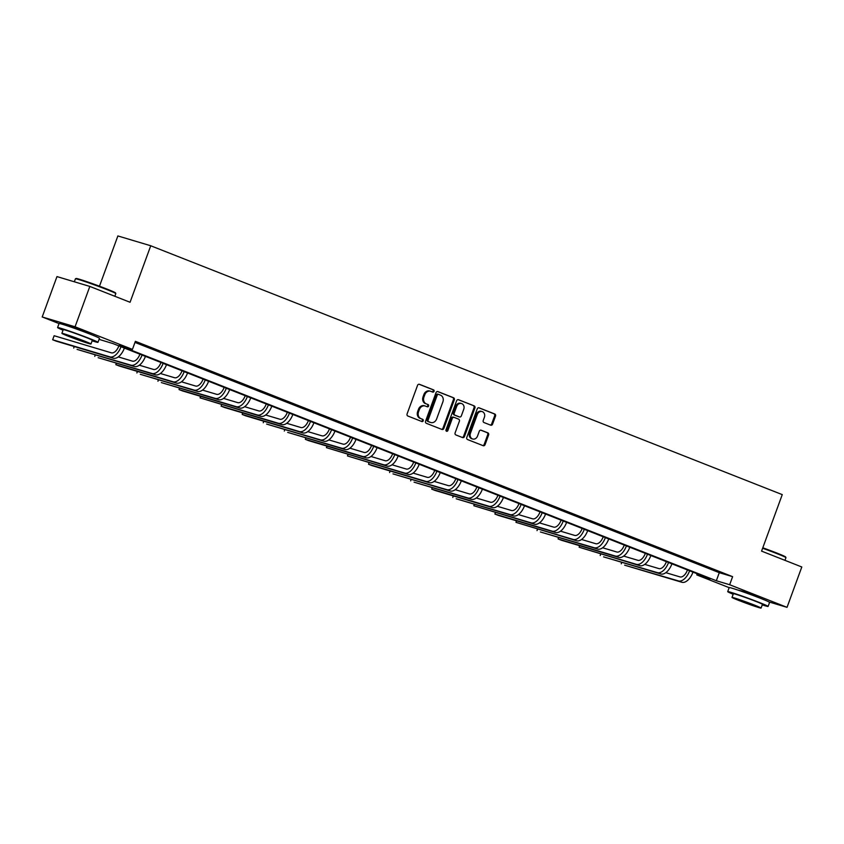 <?xml version="1.0" encoding="UTF-8"?>
<svg xmlns="http://www.w3.org/2000/svg" width="844" height="844" viewBox="0 0 844 844"><rect width="100%" height="100%" fill="white"/><g stroke="black" fill="none" stroke-linecap="round" stroke-linejoin="round"><path stroke-width="1.27" d="M434.038 391.342A1.182 0.992 106.6 0 0 433.521 389.865L419.447 384.315A1.688 1.424 106.6 0 0 417.537 385.381L407.093 413.908A1.688 1.424 106.6 0 0 407.842 416.008L421.926 421.557A1.182 0.992 106.6 0 0 422.738 419.341L420.913 418.624A5.402 4.558 106.6 0 1 418.529 411.883L419.394 409.509A5.402 4.558 106.6 0 1 425.186 405.996A5.402 4.558 106.6 0 1 425.492 406.101L427.317 406.819A1.182 0.992 106.6 0 0 428.13 404.603L426.304 403.886A5.402 4.558 106.6 0 1 423.92 397.144L424.796 394.76A5.402 4.558 106.6 0 1 430.577 391.257A5.402 4.558 106.6 0 1 430.883 391.363L432.708 392.08A1.182 0.992 106.6 0 0 434.038 391.342M432.181 391.869A1.182 0.992 106.6 0 0 432.634 389.601L419.014 384.231M421.388 421.356A1.182 0.992 106.6 0 0 421.842 419.078L420.913 418.624M426.79 406.618A1.182 0.992 106.6 0 0 427.243 404.339L426.304 403.886M737.856 590.051L743.775 591.538L761.372 598.66M67.731 325.984L73.65 327.472L91.247 334.593M490.68 425.176A1.688 1.424 106.6 0 0 492.59 424.11L495.512 416.113A1.688 1.424 106.6 0 0 494.774 414.003L479.139 407.842A1.688 1.424 106.6 0 0 477.229 408.897L466.795 437.424A1.688 1.424 106.6 0 0 467.534 439.534L483.169 445.695A1.688 1.424 106.6 0 0 485.078 444.63L488.613 434.966A1.688 1.424 106.6 0 0 487.874 432.856L481.175 430.218A1.688 1.424 106.6 0 0 479.276 431.284L477.525 436.084A4.515 3.809 106.6 0 1 472.682 439.007A4.515 3.809 106.6 0 1 470.435 433.288L477.303 414.509A4.515 3.809 106.6 0 1 482.146 411.577A4.515 3.809 106.6 0 1 484.393 417.295L483.243 420.428A1.688 1.424 106.6 0 0 483.992 422.538L490.68 425.176M59.038 323.59L42.2 316.954L56.97 276.589L89.833 286.422L130.06 302.268L150.738 245.762L782.251 494.616L761.573 551.121L801.8 566.978L787.03 607.342L769.011 601.951M89.833 286.422L75.063 326.786L132.434 349.395L119.109 345.407L716.334 580.746L729.659 584.734L787.03 607.342M134.987 342.421L719.288 572.675L732.613 576.663L135.388 341.314L132.434 349.395M732.613 576.663L729.659 584.734M454.304 399.866A1.688 1.424 106.6 0 0 453.566 397.767L437.93 391.595A1.688 1.424 106.6 0 0 436.021 392.66L425.587 421.188A1.688 1.424 106.6 0 0 426.325 423.298L441.961 429.459A1.688 1.424 106.6 0 0 443.87 428.393L454.304 399.866L453.418 399.602A1.688 1.424 106.6 0 0 452.679 397.492L437.498 391.521M458.535 399.718L474.17 405.88A1.688 1.424 106.6 0 1 474.908 407.99L464.474 436.517A1.688 1.424 106.6 0 1 462.565 437.582L455.876 434.945A1.688 1.424 106.6 0 1 455.127 432.835L459.368 421.262A1.688 1.424 106.6 0 0 458.619 419.162L454.177 417.411A1.688 1.424 106.6 0 0 452.278 418.466L447.869 430.514A1.182 0.992 106.6 0 1 446.012 429.786L456.625 400.784A1.688 1.424 106.6 0 1 458.535 399.718L458.334 399.666M150.738 245.762L117.875 235.94L99.476 286.211M136.992 342.769L147.31 346.631L136.992 342.769M158.05 351.072L168.367 354.923L158.05 351.072M179.107 359.365L189.425 363.226L179.107 359.365M200.165 367.667L210.483 371.518L200.165 367.667M221.223 375.97L231.551 379.821L221.223 375.97M242.281 384.263L252.609 388.124L242.281 384.263M263.349 392.565L273.667 396.416L263.349 392.565M284.407 400.858L294.725 404.719L284.407 400.858M305.465 409.161L315.783 413.022L305.465 409.161M326.522 417.463L336.84 421.314L326.522 417.463M347.58 425.756L357.898 429.617L347.58 425.756M368.638 434.059L378.967 437.909L368.638 434.059M389.696 442.351L400.024 446.212L389.696 442.351M410.764 450.654L421.082 454.515L410.764 450.654M431.822 458.957L442.14 462.807L431.822 458.957M452.88 467.249L463.198 471.11L452.88 467.249M473.938 475.552L484.256 479.403L473.938 475.552M494.995 483.855L505.313 487.705L494.995 483.855M516.053 492.147L526.382 496.008L516.053 492.147M537.122 500.45L547.439 504.301L537.122 500.45M558.179 508.742L568.497 512.603L558.179 508.742M579.237 517.045L589.555 520.896L579.237 517.045M600.295 525.348L610.613 529.199L600.295 525.348M621.353 533.64L631.671 537.501L621.353 533.64M642.411 541.943L652.729 545.794L642.411 541.943M663.468 550.235L673.797 554.097L663.468 550.235M684.537 558.538L694.855 562.389L684.537 558.538M705.595 566.841L715.912 570.692L705.595 566.841M42.2 316.954L75.063 326.786M729.163 587.667L696.796 574.912L710.12 578.889L112.896 343.55L99.075 339.372M697.197 573.804L696.796 574.912M719.288 572.675L716.334 580.746M429.997 391.099A5.402 4.558 106.6 0 0 429.691 390.994A5.402 4.558 106.6 0 0 423.899 394.496L424.796 394.76M425.418 403.622A5.402 4.558 106.6 0 1 423.034 396.88L423.899 394.496M424.606 405.837A5.402 4.558 106.6 0 0 424.3 405.732A5.402 4.558 106.6 0 0 418.508 409.234L419.394 409.509M420.027 418.36A5.402 4.558 106.6 0 1 417.643 411.619L418.508 409.234M441.507 429.279A1.688 1.424 106.6 0 0 442.984 428.13L453.418 399.602M438.574 394.391A1.182 0.992 106.6 0 0 437.234 395.14L428.077 420.175A1.182 0.992 106.6 0 0 428.594 421.652L430.514 422.411A5.402 4.558 106.6 0 0 430.83 422.517A5.402 4.558 106.6 0 0 436.612 419.004L442.878 401.892A5.402 4.558 106.6 0 0 440.494 395.15L438.574 394.391M438.437 394.348L437.688 394.127A1.182 0.992 106.6 0 0 436.348 394.876L437.234 395.14M430.25 422.327A5.402 4.558 106.6 0 1 429.934 422.253A5.402 4.558 106.6 0 1 429.628 422.148L427.708 421.388A1.182 0.992 106.6 0 1 427.191 419.911L436.348 394.876M458.102 399.634L474.17 405.88M462.111 437.392A1.688 1.424 106.6 0 0 463.588 436.253L474.022 407.726A1.688 1.424 106.6 0 0 473.284 405.616M453.988 417.347L453.291 417.147A1.688 1.424 106.6 0 0 451.392 418.202L446.982 430.25L447.869 430.514M446.202 431.02A1.182 0.992 106.6 0 0 446.982 430.25M463.757 409.256A4.515 3.809 106.6 0 0 461.51 403.537A4.515 3.809 106.6 0 0 456.667 406.47L454.251 413.085A1.688 1.424 106.6 0 0 454.99 415.185L459.431 416.936A1.688 1.424 106.6 0 0 461.341 415.881L463.757 409.256M461.51 403.537L460.624 403.274A4.515 3.809 106.6 0 0 455.781 406.196L456.667 406.47M458.735 416.736A1.688 1.424 106.6 0 1 458.545 416.672L454.104 414.921A1.688 1.424 106.6 0 1 453.355 412.822L455.781 406.196M482.146 411.577L481.249 411.313A4.515 3.809 106.6 0 0 476.417 414.246L477.303 414.509M472.682 439.007L471.796 438.743A4.515 3.809 106.6 0 1 469.538 433.025L476.417 414.246M482.715 445.516A1.688 1.424 106.6 0 0 484.192 444.366L487.726 434.702A1.688 1.424 106.6 0 0 486.977 432.592L480.753 430.145M490.227 424.996A1.688 1.424 106.6 0 0 491.704 423.846L494.626 415.839A1.688 1.424 106.6 0 0 493.888 413.739L478.706 407.757M118.846 345.892L118.772 346.093A8.598 4.621 111.5 0 1 111.376 352.834L54.132 335.722L52.655 339.763L109.899 356.875A12.903 6.931 -68.5 0 0 120.987 346.757L120.998 346.736M120.987 346.757L124.374 348.076A12.903 6.931 -68.5 0 1 113.275 358.204L56.031 341.092L52.655 339.763L54.132 335.722M76.118 278.478A20.994 0.812 20.1 0 1 86.911 281.696A20.994 0.812 20.1 0 1 106.639 288.954A20.994 0.812 20.1 0 1 115.512 292.889L115.818 293.554A21.511 0.833 -159.9 0 0 106.724 289.513A21.511 0.833 -159.9 0 0 86.51 282.086A21.511 0.833 -159.9 0 0 75.454 278.784A21.511 0.833 -159.9 0 0 75.432 278.805L76.118 278.478M92.123 340.818A21.511 0.833 -159.9 0 0 97.978 342.347A21.511 0.833 -159.9 0 0 88.884 338.275A21.511 0.833 -159.9 0 0 68.322 330.721A21.511 0.833 -159.9 0 0 57.582 327.567A21.511 0.833 -159.9 0 0 63.047 330.173M97.978 342.347L99.455 338.317A21.511 0.833 -159.9 0 0 90.361 334.245A21.511 0.833 -159.9 0 0 69.799 326.691A21.511 0.833 -159.9 0 0 59.059 323.526L57.582 327.567M61.886 333.348L63.237 329.635A15.487 0.601 20.1 0 1 70.97 331.914A15.487 0.601 20.1 0 1 85.771 337.347A15.487 0.601 20.1 0 1 92.323 340.28L90.962 343.993A15.487 0.601 -159.9 0 0 84.421 341.06A15.487 0.601 -159.9 0 0 69.609 335.627A15.487 0.601 -159.9 0 0 61.886 333.348A15.487 0.601 -159.9 0 0 68.427 336.281A15.487 0.601 -159.9 0 0 83.24 341.725A15.487 0.601 -159.9 0 0 90.962 343.993M71.276 337.136L85.793 342.105L72.035 336.703L67.056 335.247L71.276 337.136M114.837 296.276L115.818 293.585A21.511 0.833 -159.9 0 0 115.818 293.554M762.797 547.788A20.994 0.812 20.1 0 1 776.754 553.02A20.994 0.812 20.1 0 1 785.627 556.966L785.933 557.62A21.511 0.833 -159.9 0 0 776.849 553.59A21.511 0.833 -159.9 0 0 762.617 548.252M762.248 604.895A21.511 0.833 -159.9 0 0 768.103 606.414A21.511 0.833 -159.9 0 0 758.999 602.352A21.511 0.833 -159.9 0 0 738.437 594.788A21.511 0.833 -159.9 0 0 727.707 591.633A21.511 0.833 -159.9 0 0 733.162 594.25M768.103 606.414L769.58 602.384A21.511 0.833 -159.9 0 0 760.476 598.312A21.511 0.833 -159.9 0 0 739.914 590.758A21.511 0.833 -159.9 0 0 729.184 587.603L727.707 591.633M732.001 597.415L733.362 593.712A15.487 0.601 20.1 0 1 741.095 595.98A15.487 0.601 20.1 0 1 755.897 601.413A15.487 0.601 20.1 0 1 762.448 604.346L761.088 608.06A15.487 0.601 -159.9 0 0 754.536 605.127A15.487 0.601 -159.9 0 0 739.734 599.694A15.487 0.601 -159.9 0 0 732.001 597.415A15.487 0.601 -159.9 0 0 738.553 600.348A15.487 0.601 -159.9 0 0 753.354 605.792A15.487 0.601 -159.9 0 0 761.088 608.06M741.391 601.202L755.918 606.171L742.15 600.78L737.171 599.314L741.391 601.202M784.962 560.342L785.943 557.662A21.511 0.833 -159.9 0 0 785.933 557.62M139.904 354.195L139.83 354.396A8.598 4.621 111.5 0 1 132.434 361.137L118.265 356.896M145.421 356.39L145.432 356.368A12.903 6.931 -68.5 0 1 134.333 366.507L77.089 349.395L130.957 365.178A12.903 6.931 -68.5 0 0 142.045 355.06L145.421 356.39M74.272 346.546L73.713 348.066L74.166 346.515M160.961 362.487L160.887 362.688A8.598 4.621 111.5 0 1 153.492 369.44L139.323 365.199M166.479 364.682L166.49 364.671A12.903 6.931 -68.5 0 1 155.391 374.799L98.147 357.687L152.015 373.47A12.903 6.931 -68.5 0 0 163.114 363.353L166.479 364.682M95.33 354.849L94.781 356.358L95.224 354.807M182.019 370.79L181.945 370.991A8.598 4.621 111.5 0 1 174.55 377.732L160.381 373.502M116.388 363.142L115.839 364.661L119.215 365.99L176.449 383.102A12.903 6.931 -68.5 0 0 187.547 372.985L187.547 372.964M116.282 363.11L115.839 364.661L173.073 381.773A12.903 6.931 -68.5 0 0 184.171 371.655L184.171 371.634M203.077 379.083L203.003 379.294A8.598 4.621 111.5 0 1 195.608 386.035L181.439 381.794M208.605 381.288L208.605 381.266A12.903 6.931 -68.5 0 1 197.507 391.405L140.273 374.293L194.131 390.065A12.903 6.931 -68.5 0 0 205.229 379.948L208.605 381.288M137.445 371.444L136.897 372.953L137.34 371.413M224.145 387.385L224.071 387.586A8.598 4.621 111.5 0 1 216.676 394.327L202.497 390.097M229.663 389.58L229.663 389.569A12.903 6.931 -68.5 0 1 218.575 399.697L161.331 382.585L215.199 398.368A12.903 6.931 -68.5 0 0 226.287 388.251L229.663 389.58M158.514 379.737L157.955 381.256L158.398 379.705M245.203 395.688L245.129 395.889A8.598 4.621 111.5 0 1 237.734 402.63L223.565 398.4M179.572 388.04L179.012 389.559L182.388 390.888L239.633 408A12.903 6.931 -68.5 0 0 250.721 397.883L250.731 397.862M179.455 388.008L179.012 389.559L236.257 406.671A12.903 6.931 -68.5 0 0 247.345 396.553L247.355 396.532M266.261 403.981L266.187 404.181A8.598 4.621 111.5 0 1 258.791 410.933L244.623 406.692M271.779 406.175L271.789 406.164A12.903 6.931 -68.5 0 1 260.69 416.292L200.07 397.851L257.315 414.963A12.903 6.931 -68.5 0 0 268.403 404.846L271.779 406.175M200.629 396.342L200.07 397.851L200.513 396.3M287.319 412.283L287.245 412.484A8.598 4.621 111.5 0 1 279.849 419.225L265.681 414.995M221.687 404.635L221.128 406.154L224.504 407.483L281.748 424.595A12.903 6.931 -68.5 0 0 292.836 414.478L292.847 414.457M221.582 404.603L221.128 406.154L278.372 423.266A12.903 6.931 -68.5 0 0 289.46 413.149L289.471 413.127M308.377 420.586L308.303 420.787A8.598 4.621 111.5 0 1 300.907 427.528L286.738 423.287M242.745 412.938L242.196 414.446L245.562 415.786L302.806 432.898A12.903 6.931 -68.5 0 0 313.905 422.781L313.905 422.76M242.639 412.906L242.196 414.446L299.43 431.569A12.903 6.931 -68.5 0 0 310.529 421.441L313.905 422.781M329.434 428.879L329.36 429.079A8.598 4.621 111.5 0 1 321.965 435.831L307.796 431.59M334.962 431.073L334.962 431.062A12.903 6.931 -68.5 0 1 323.864 441.19L266.63 424.078L320.488 439.861A12.903 6.931 -68.5 0 0 331.587 429.744L334.962 431.073M263.803 421.23L263.254 422.749L263.697 421.198M350.492 437.181L350.418 437.382A8.598 4.621 111.5 0 1 343.033 444.123L328.854 439.893M356.02 439.376L356.02 439.355A12.903 6.931 -68.5 0 1 344.922 449.493L287.688 432.381L341.546 448.164A12.903 6.931 -68.5 0 0 352.644 438.047L356.02 439.376M284.861 429.533L284.312 431.052L284.755 429.501M371.56 445.474L371.487 445.674A8.598 4.621 111.5 0 1 364.091 452.426L349.912 448.185M305.929 437.836L305.37 439.344L308.746 440.673L365.99 457.786A12.903 6.931 -68.5 0 0 377.078 447.668L377.089 447.658M305.813 437.793L305.37 439.344L362.614 456.456A12.903 6.931 -68.5 0 0 373.702 446.339L373.713 446.328M392.618 453.777L392.544 453.977A8.598 4.621 111.5 0 1 385.149 460.718L370.98 456.488M394.76 454.642L398.146 455.95A12.903 6.931 -68.5 0 1 387.048 466.088L326.428 447.647L383.672 464.759A12.903 6.931 -68.5 0 0 394.76 454.642L394.77 454.621M326.987 446.128L326.428 447.647L326.871 446.096M413.676 462.079L413.602 462.28A8.598 4.621 111.5 0 1 406.207 469.021L392.038 464.78M419.194 464.274L419.204 464.253A12.903 6.931 -68.5 0 1 408.106 474.391L347.485 455.95L404.73 473.062A12.903 6.931 -68.5 0 0 415.818 462.945L419.194 464.274M348.044 454.431L347.485 455.95L347.928 454.399M434.734 470.372L434.66 470.572A8.598 4.621 111.5 0 1 427.264 477.324L413.096 473.083M369.102 462.723L368.543 464.242L371.919 465.571L429.163 482.684A12.903 6.931 -68.5 0 0 440.251 472.566L440.262 472.556M368.997 462.691L368.543 464.242L425.787 481.354A12.903 6.931 -68.5 0 0 436.875 471.237L440.251 472.566M455.792 478.675L455.718 478.875A8.598 4.621 111.5 0 1 448.322 485.616L434.154 481.386M457.944 479.54L461.32 480.848A12.903 6.931 -68.5 0 1 450.221 490.986L392.977 473.874L446.845 489.657A12.903 6.931 -68.5 0 0 457.944 479.54L457.944 479.519M390.16 471.026L389.611 472.545L390.055 470.994M476.849 486.967L476.776 487.167A8.598 4.621 111.5 0 1 469.38 493.919L455.211 489.678M482.378 489.161L482.378 489.151A12.903 6.931 -68.5 0 1 471.279 499.279L414.045 482.167L467.903 497.949A12.903 6.931 -68.5 0 0 479.002 487.832L482.378 489.161M411.218 479.329L410.669 480.837L411.112 479.297M497.907 495.27L497.833 495.47A8.598 4.621 111.5 0 1 490.448 502.212L476.269 497.981M432.276 487.621L431.727 489.14L435.103 490.469L492.337 507.582A12.903 6.931 -68.5 0 0 503.435 497.464L503.435 497.443M432.17 487.589L431.727 489.14L488.971 506.252A12.903 6.931 -68.5 0 0 500.059 496.135L503.435 497.464M518.976 503.573L518.902 503.773A8.598 4.621 111.5 0 1 511.506 510.514L497.327 506.273M521.117 504.438L524.504 505.746A12.903 6.931 -68.5 0 1 513.405 515.884L456.161 498.772L510.029 514.555A12.903 6.931 -68.5 0 0 521.117 504.438L521.128 504.417M453.344 495.924L452.785 497.443L453.228 495.892M540.033 511.865L539.96 512.065A8.598 4.621 111.5 0 1 532.564 518.817L518.395 514.576M545.551 514.059L545.562 514.049A12.903 6.931 -68.5 0 1 534.463 524.177L473.843 505.735L531.087 522.847A12.903 6.931 -68.5 0 0 542.175 512.73L545.551 514.059M474.402 504.216L473.843 505.735L474.286 504.184M561.091 520.168L561.017 520.368A8.598 4.621 111.5 0 1 553.622 527.11L539.453 522.879M495.46 512.519L494.901 514.038L498.276 515.367L555.521 532.48A12.903 6.931 -68.5 0 0 566.609 522.362L566.619 522.341M495.344 512.487L494.901 514.038L552.145 531.15A12.903 6.931 -68.5 0 0 563.233 521.033L563.243 521.012M582.149 528.46L582.075 528.66A8.598 4.621 111.5 0 1 574.68 535.413L560.511 531.171M584.301 529.325L587.677 530.644A12.903 6.931 -68.5 0 1 576.579 540.772L515.958 522.331L573.203 539.443A12.903 6.931 -68.5 0 0 584.301 529.325L584.301 529.315M516.517 520.822L515.958 522.331L516.412 520.79M603.207 536.763L603.133 536.963A8.598 4.621 111.5 0 1 595.737 543.705L581.569 539.474M608.735 538.957L608.735 538.947A12.903 6.931 -68.5 0 1 597.636 549.075L540.392 531.963L594.26 547.745A12.903 6.931 -68.5 0 0 605.359 537.628L608.735 538.957M537.575 529.114L537.027 530.633L537.47 529.082M624.265 545.066L624.191 545.266A8.598 4.621 111.5 0 1 616.795 552.008L602.627 547.767M558.633 537.417L558.084 538.936L561.46 540.265L618.694 557.378A12.903 6.931 -68.5 0 0 629.793 547.26L629.793 547.239M558.528 537.385L558.084 538.936L615.318 556.048A12.903 6.931 -68.5 0 0 626.417 545.931L629.793 547.26M645.322 553.358L645.249 553.558A8.598 4.621 111.5 0 1 637.864 560.311L623.684 556.069M647.475 554.223L650.851 555.542A12.903 6.931 -68.5 0 1 639.752 565.67L579.142 547.229L636.387 564.341A12.903 6.931 -68.5 0 0 647.475 554.223L647.485 554.213M579.691 545.72L579.142 547.229L579.585 545.678M666.391 561.661L666.317 561.861A8.598 4.621 111.5 0 1 658.921 568.603L644.742 564.372M671.908 563.855L671.919 563.834A12.903 6.931 -68.5 0 1 660.82 573.973L603.576 556.861L657.444 572.643A12.903 6.931 -68.5 0 0 668.532 562.526L671.908 563.855M600.759 554.012L600.2 555.531L600.643 553.981M687.449 569.953L687.375 570.164A8.598 4.621 111.5 0 1 679.979 576.906L665.81 572.665M692.966 572.148L692.977 572.137A12.903 6.931 -68.5 0 1 681.878 582.276L624.634 565.163L678.502 580.936A12.903 6.931 -68.5 0 0 689.59 570.818L692.966 572.148M621.817 562.315L621.258 563.824L621.701 562.283M432.634 389.601L433.521 389.865M421.842 419.078L422.738 419.341M427.243 404.339L428.13 404.603M423.034 396.88L423.92 397.144M417.643 411.619L418.529 411.883M442.984 428.13L443.87 428.393M452.679 397.492L453.566 397.767M427.191 419.911L428.077 420.175M427.708 421.388L428.594 421.652M429.628 422.148L430.514 422.411M474.022 407.726L474.908 407.99M463.588 436.253L464.474 436.517M451.392 418.202L452.278 418.466M453.355 412.822L454.251 413.085M454.104 414.921L454.99 415.185M458.545 416.672L459.431 416.936M469.538 433.025L470.435 433.288M486.977 432.592L487.874 432.856M487.726 434.702L488.613 434.966M484.192 444.366L485.078 444.63M493.888 413.739L494.774 414.003M494.626 415.839L495.512 416.113M491.704 423.846L492.59 424.11M109.899 356.875L113.275 358.204M130.957 365.178L134.333 366.507M152.015 373.47L155.391 374.799M184.171 371.655L187.547 372.985M173.073 381.773L176.449 383.102M194.131 390.065L197.507 391.405M215.199 398.368L218.575 399.697M247.345 396.553L250.721 397.883M236.257 406.671L239.633 408M257.315 414.963L260.69 416.292M289.46 413.149L292.836 414.478M278.372 423.266L281.748 424.595M299.43 431.569L302.806 432.898M320.488 439.861L323.864 441.19M341.546 448.164L344.922 449.493M373.702 446.339L377.078 447.668M362.614 456.456L365.99 457.786M383.672 464.759L387.048 466.088M404.73 473.062L408.106 474.391M425.787 481.354L429.163 482.684M446.845 489.657L450.221 490.986M467.903 497.949L471.279 499.279M488.971 506.252L492.337 507.582M510.029 514.555L513.405 515.884M531.087 522.847L534.463 524.177M563.233 521.033L566.609 522.362M552.145 531.15L555.521 532.48M573.203 539.443L576.579 540.772M594.26 547.745L597.636 549.075M615.318 556.048L618.694 557.378M636.387 564.341L639.752 565.67M657.444 572.643L660.82 573.973M678.502 580.936L681.878 582.276M429.691 390.994L430.577 391.257M424.3 405.732L425.186 405.996M437.614 394.106L438.5 394.37M429.934 422.253L430.83 422.517M453.196 417.105L454.083 417.379M458.64 416.704L459.526 416.968M74.335 281.791L75.432 278.805"/></g></svg>
